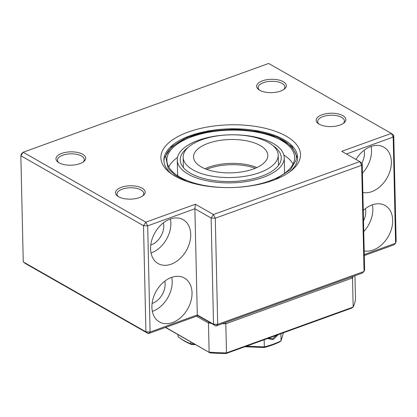 <?xml version="1.0" encoding="UTF-8"?>
<svg xmlns="http://www.w3.org/2000/svg" width="417" height="417" viewBox="0 0 417 417"><rect width="100%" height="100%" fill="white"/><g stroke="black" fill="none" stroke-linecap="round" stroke-linejoin="round"><path stroke-width="0.63" d="M272.754 145.476A50.514 22.7 178.7 0 1 281.251 157.694A50.514 22.7 178.7 0 1 280.975 160.31A50.514 22.7 178.7 0 1 228.349 181.562A50.514 22.7 178.7 0 1 180.243 159.987A50.514 22.7 178.7 0 1 180.519 157.371A50.514 22.7 178.7 0 1 188.171 147.394M177.272 160.055A53.491 24.035 178.7 0 1 177.564 157.282A53.491 24.035 178.7 0 1 233.28 134.785A53.491 24.035 178.7 0 1 284.222 157.626A53.491 24.035 178.7 0 1 283.93 160.399A53.491 24.035 178.7 0 1 228.208 182.896A53.491 24.035 178.7 0 1 177.272 160.055L177.574 173.326A53.491 24.035 -1.3 0 0 177.96 175.964M294.266 160.701A63.89 28.705 -1.3 0 0 294.616 157.391A63.89 28.705 -1.3 0 0 233.77 130.104A63.89 28.705 -1.3 0 0 167.222 156.98A63.89 28.705 -1.3 0 0 166.873 160.29A63.89 28.705 -1.3 0 0 227.718 187.577A63.89 28.705 -1.3 0 0 294.266 160.701M293.036 164.063A63.89 28.705 -1.3 0 0 283.836 154.988M177.538 157.402A63.89 28.705 -1.3 0 0 168.755 166.889M284.253 173.55A53.491 24.035 -1.3 0 0 284.519 170.897L284.222 157.626M278.118 334.71L273.13 339.615L267.584 338.521M276.58 335.263L272.629 338.724L268.277 338.27M177.955 334.59L177.996 336.519A63.89 28.705 178.7 0 0 179.571 337.749A63.89 28.705 178.7 0 0 190.778 343.806L191.481 344.489L195.62 344.661M190.736 341.877L190.778 343.806L194.385 343.957M264.175 339.751L264.336 346.897L246.489 346.146M283.451 332.782L281.063 340.851A63.89 28.705 178.7 0 1 264.336 346.897L264.091 347.538A62.404 28.038 -1.3 0 0 279.687 341.898L281.063 340.851L280.902 333.704M179.571 337.749L180.879 338.713A62.404 28.038 -1.3 0 0 191.481 344.489M244.873 346.73L264.091 347.538M142.161 188.197A14.856 6.677 -1.3 0 0 122.035 187.082A14.856 6.677 -1.3 0 0 117.594 196.11A14.856 6.677 -1.3 0 0 118.553 196.73A14.856 6.677 -1.3 0 0 143.271 195.531A14.856 6.677 -1.3 0 0 142.161 188.197M142.572 196.042A13.37 6.01 -1.3 0 0 143.756 193.488A13.37 6.01 -1.3 0 0 141.009 189.949A13.37 6.01 -1.3 0 0 126.038 188.187A13.37 6.01 -1.3 0 0 117.021 194.093A13.37 6.01 -1.3 0 0 118.313 196.589M82.634 154.259A14.856 6.677 -1.3 0 0 62.508 153.143A14.856 6.677 -1.3 0 0 58.067 162.171A14.856 6.677 -1.3 0 0 59.026 162.792A14.856 6.677 -1.3 0 0 83.744 161.593A14.856 6.677 -1.3 0 0 82.634 154.259M83.046 162.104A13.37 6.01 -1.3 0 0 84.229 159.549A13.37 6.01 -1.3 0 0 81.482 156.01A13.37 6.01 -1.3 0 0 66.511 154.248A13.37 6.01 -1.3 0 0 57.494 160.154A13.37 6.01 -1.3 0 0 58.787 162.651M342.816 115.639A14.856 6.677 -1.3 0 0 322.69 114.529A14.856 6.677 -1.3 0 0 318.249 123.557A14.856 6.677 -1.3 0 0 319.208 124.177A14.856 6.677 -1.3 0 0 343.926 122.973A14.856 6.677 -1.3 0 0 342.816 115.639M343.233 123.489A13.37 6.01 -1.3 0 0 344.411 120.935A13.37 6.01 -1.3 0 0 341.664 117.396A13.37 6.01 -1.3 0 0 326.693 115.634A13.37 6.01 -1.3 0 0 317.676 121.54A13.37 6.01 -1.3 0 0 318.969 124.037M283.289 81.701A14.856 6.677 -1.3 0 0 263.163 80.59A14.856 6.677 -1.3 0 0 258.722 89.619A14.856 6.677 -1.3 0 0 259.682 90.239A14.856 6.677 -1.3 0 0 284.399 89.035A14.856 6.677 -1.3 0 0 283.289 81.701M283.706 89.546A13.37 6.01 -1.3 0 0 284.884 86.997A13.37 6.01 -1.3 0 0 282.142 83.457A13.37 6.01 -1.3 0 0 267.167 81.696A13.37 6.01 -1.3 0 0 258.149 87.601A13.37 6.01 -1.3 0 0 259.447 90.098M286.161 136.13A69.832 31.379 -1.3 0 0 191.559 130.902A69.832 31.379 -1.3 0 0 170.704 173.331A69.832 31.379 -1.3 0 0 175.208 176.245A69.832 31.379 -1.3 0 0 291.384 170.595A69.832 31.379 -1.3 0 0 286.161 136.13M290.065 171.616A66.861 30.04 -1.3 0 0 297.587 157.324A66.861 30.04 -1.3 0 0 283.862 139.638A66.861 30.04 -1.3 0 0 209 130.823A66.861 30.04 -1.3 0 0 163.902 160.357A66.861 30.04 -1.3 0 0 172.065 174.296M163.454 222.793A16.341 11.692 -60.3 0 1 151.131 244.915A16.341 11.692 -60.3 0 1 150.772 245.04M164.783 281.183A16.341 11.692 -60.3 0 1 152.455 303.305A16.341 11.692 -60.3 0 1 152.096 303.43M171.455 277.461A25.26 18.067 119.7 0 0 152.94 299.119A25.26 18.067 119.7 0 0 159.456 321.96A25.26 18.067 119.7 0 0 172.482 322.576A25.26 18.067 119.7 0 0 190.996 300.923A25.26 18.067 119.7 0 0 184.481 278.076A25.26 18.067 119.7 0 0 171.455 277.461M152.351 311.363A25.26 18.067 119.7 0 0 152.638 311.264A25.26 18.067 119.7 0 0 171.741 277.357M170.131 219.071A25.26 18.067 119.7 0 0 151.616 240.729A25.26 18.067 119.7 0 0 158.132 263.575A25.26 18.067 119.7 0 0 171.158 264.19A25.26 18.067 119.7 0 0 189.672 242.532A25.26 18.067 119.7 0 0 183.152 219.686A25.26 18.067 119.7 0 0 170.131 219.071M151.027 252.978A25.26 18.067 119.7 0 0 151.314 252.874A25.26 18.067 119.7 0 0 170.417 218.972M362.868 192.513A25.26 18.067 119.7 0 0 371.813 191.638A25.26 18.067 119.7 0 0 390.328 169.98A25.26 18.067 119.7 0 0 383.812 147.133A25.26 18.067 119.7 0 0 370.786 146.518A25.26 18.067 119.7 0 0 355.998 159.45M364.192 250.904A25.26 18.067 119.7 0 0 373.137 250.023A25.26 18.067 119.7 0 0 391.657 228.365A25.26 18.067 119.7 0 0 385.136 205.524A25.26 18.067 119.7 0 0 372.115 204.903A25.26 18.067 119.7 0 0 363.275 210.46M364.296 255.553L393.851 244.868L395.592 243.241L364.276 254.568M393.742 135.197L396.15 241.36L395.592 243.241L393.184 137.078L393.742 135.197L391.318 133.398L393.184 137.078L346.423 153.988M362.316 273.078L364.057 271.451L217.695 324.374L215.954 326L213.53 324.197L197.298 314.944L150.084 332.015L148.343 333.642L145.919 331.838L23.258 261.902L25.682 263.706L148.343 333.642L197.913 315.716L215.954 326L362.316 273.078M362.206 163.407L364.614 269.57L364.057 271.451L361.648 165.288L362.206 163.407L359.782 161.608L361.648 165.288L215.287 218.211L213.426 214.531L211.122 218.039L215.287 218.211L217.695 324.374L213.53 324.197L211.122 218.039L194.89 208.781L197.298 314.944L197.913 315.716M195.385 204.247L145.809 222.172L23.149 152.236L268.657 63.462L391.318 133.398L341.747 151.324L359.782 161.608L213.426 214.531L195.385 204.247L194.89 208.781L147.675 225.852L150.084 332.015L145.919 331.838L143.511 225.68L147.675 225.852L145.809 222.172L143.511 225.68L20.85 155.744L23.149 152.236L21.408 153.863L20.85 155.744L23.258 261.902M363.749 231.544A25.26 18.067 119.7 0 0 372.397 204.804M365.438 208.625A16.341 11.692 -60.3 0 1 363.509 220.88M362.425 173.154A25.26 18.067 119.7 0 0 371.073 146.414M364.114 150.24A16.341 11.692 -60.3 0 1 361.847 163.141M259.546 172.643A47.543 21.361 178.7 0 1 209.834 175.766A47.543 21.361 178.7 0 1 183.152 157.266A47.543 21.361 178.7 0 1 201.823 139.731A47.543 21.361 178.7 0 1 251.534 136.609A47.543 21.361 178.7 0 1 278.217 155.108A47.543 21.361 178.7 0 1 259.546 172.643M253.234 169.041A37.144 16.69 -1.3 0 0 267.818 155.343A37.144 16.69 -1.3 0 0 246.973 140.889A37.144 16.69 -1.3 0 0 208.135 143.333A37.144 16.69 -1.3 0 0 193.551 157.032A37.144 16.69 -1.3 0 0 214.395 171.486A37.144 16.69 -1.3 0 0 253.234 169.041M205.023 168.718A37.144 16.69 178.7 0 1 208.677 167.217A37.144 16.69 178.7 0 1 256.888 167.54M211.085 323.222A121.832 54.742 178.7 0 1 208.464 323.039L208.907 321.981M225.519 322.539L225.821 323.769A121.832 54.742 178.7 0 1 222.277 323.712M351.661 276.93L352.506 277.962L225.821 323.769L226.483 352.886A121.832 54.742 178.7 0 1 209.125 352.156L208.464 323.039L196.511 316.222M353.178 276.382A121.832 54.742 178.7 0 1 352.506 277.962L353.168 307.074L226.483 352.886L226.05 353.538L351.854 308.048L353.168 307.074A121.832 54.742 178.7 0 0 355.487 299.234L354.956 275.736M165.44 327.454L210.001 352.865L165.664 327.376M210.001 352.865A120.346 54.074 -1.3 0 0 226.05 353.538M278.733 165.054A50.514 22.7 -1.3 0 0 278.436 164.689M183.371 166.847A50.514 22.7 -1.3 0 0 183.089 167.222M186.915 181.431L174.937 175.145L168.207 168.515L165.742 156.938C166.07 151.814 171.773 146.07 182.855 139.716C195.808 132.924 214.051 129.52 237.596 129.499C260.813 130.886 277.232 135.306 286.854 142.76C294.84 149.672 297.806 155.671 295.747 160.743L290.55 169.615L275.554 179.419M206.644 169.344A37.144 16.69 178.7 0 1 255.298 168.244M297.587 157.975L291.947 146.503L277.884 137.323L257.393 131.345L233.239 129.28L208.74 131.397L187.28 137.417L171.768 146.581L164.329 157.928L163.933 161.009M183.386 167.587L183.152 157.266M278.452 165.429L278.217 155.108"/></g></svg>

